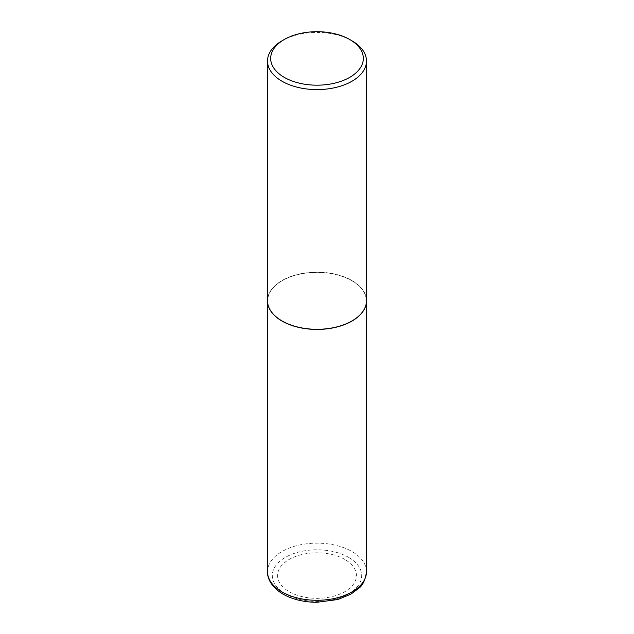 <?xml version="1.0" encoding="UTF-8"?>
<svg xmlns="http://www.w3.org/2000/svg" width="634" height="634" viewBox="0 0 634 634"><rect width="100%" height="100%" fill="white"/><g stroke="black" fill="none" stroke-linecap="round" stroke-linejoin="round"><path stroke-width="0.48" stroke-dasharray="3.17 2.38" d="M344.872 559.473A39.411 22.753 0 0 0 289.128 559.473A39.411 22.753 0 0 0 289.128 591.657A39.411 22.753 0 0 0 344.872 591.657A39.411 22.753 0 0 0 344.872 559.473M366.484 300.793A49.484 28.57 0 0 0 351.989 280.656A49.484 28.57 0 0 0 298.115 274.451A49.484 28.57 0 0 0 267.516 300.793M351.933 320.962A49.325 28.475 0 0 0 351.878 280.727A49.325 28.475 0 0 0 282.122 280.719A49.325 28.475 0 0 0 282.122 320.994M366.484 300.73A49.484 28.57 0 0 0 351.989 280.529A49.484 28.57 0 0 0 298.067 274.34A49.484 28.57 0 0 0 267.516 300.73M351.989 40.822A49.484 28.57 0 0 0 282.011 40.822M348.605 557.357A44.689 25.804 0 0 0 285.395 557.357A44.689 25.804 0 0 0 285.395 593.844A44.689 25.804 0 0 0 348.605 593.844A44.689 25.804 0 0 0 348.605 557.357M366.484 571.725A49.484 28.57 0 0 0 351.989 551.525A49.484 28.57 0 0 0 298.067 545.327A49.484 28.57 0 0 0 267.516 571.725"/><path stroke-width="0.95" d="M267.516 300.793A49.484 28.57 0 0 0 267.516 300.857A49.484 28.57 0 0 0 282.011 321.058A49.484 28.57 0 0 0 335.933 327.255A49.484 28.57 0 0 0 366.484 300.857A49.484 28.57 0 0 0 366.484 300.793M284.246 39.53A46.314 26.739 0 0 0 284.246 77.348A46.314 26.739 0 0 0 349.754 77.348A46.314 26.739 0 0 0 349.754 39.53A46.314 26.739 0 0 0 284.246 39.53L282.011 40.822A49.484 28.57 0 0 0 267.516 61.023L267.516 300.73A49.484 28.57 0 0 0 282.011 320.931L282.122 320.994A49.325 28.475 0 0 0 351.878 320.994A49.325 28.475 0 0 0 351.933 320.962M282.122 320.994L282.011 320.931A49.484 28.57 0 0 0 351.989 320.931A49.484 28.57 0 0 0 366.484 300.73L366.484 61.023A49.484 28.57 0 0 0 351.989 40.822L349.754 39.53L351.989 40.822M267.516 61.023A49.484 28.57 0 0 0 282.011 81.231A49.484 28.57 0 0 0 335.933 87.421A49.484 28.57 0 0 0 366.484 61.023M282.011 591.926A49.484 28.57 0 0 0 335.933 598.116A49.484 28.57 0 0 0 366.484 571.725C365.335 579.904 362.791 585.404 358.86 588.233L350.864 594.177L337.771 599.542L316.77 602.3C303.813 602.181 292.551 599.447 282.994 594.098C271.162 587.084 267.231 578.16 267.516 571.725A49.484 28.57 0 0 0 282.011 591.926M366.484 571.725L366.484 300.857M267.516 571.725L267.516 300.857"/></g></svg>
